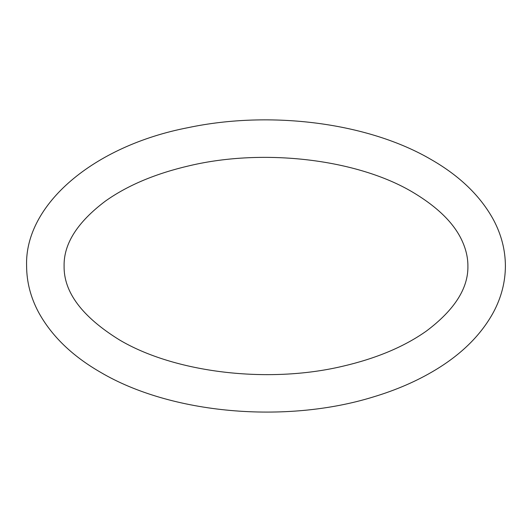 <?xml version="1.0" encoding="UTF-8"?>
<svg xmlns="http://www.w3.org/2000/svg" width="532" height="532" viewBox="0 0 532 532"><rect width="100%" height="100%" fill="white"/><g stroke="black" fill="none" stroke-linecap="round" stroke-linejoin="round"><path stroke-width="0.8" d="M431.399 159.686C368.423 122.686 270.901 110.171 188.248 127.62C93.339 145.881 24.485 204.773 26.6 266C26.673 281.96 30.617 297.302 38.424 312.025C51.391 335.838 72.119 355.935 100.601 372.32C171.171 414.049 285.465 424.057 373.098 397.012C396.267 390.062 417.061 381.025 435.475 369.906C461.922 353.94 481.287 334.648 493.576 312.025C501.383 297.302 505.327 281.96 505.4 266C505.327 250.047 501.383 234.705 493.576 219.982C480.609 196.168 459.881 176.065 431.399 159.686M119.348 339.848C82.048 316.706 63.627 292.088 64.099 266C63.647 243.829 77.399 222.203 105.356 201.136C127.547 185.355 155.657 173.538 189.665 165.671C264.623 147.949 357.664 159.42 412.652 192.158C438.448 207.533 455.193 224.358 462.893 242.632C466.258 250.506 467.927 258.293 467.901 266C468.353 288.178 454.601 309.797 426.644 330.871C404.453 346.645 376.343 358.468 342.335 366.335C267.377 384.057 174.336 372.586 119.348 339.848"/></g></svg>

